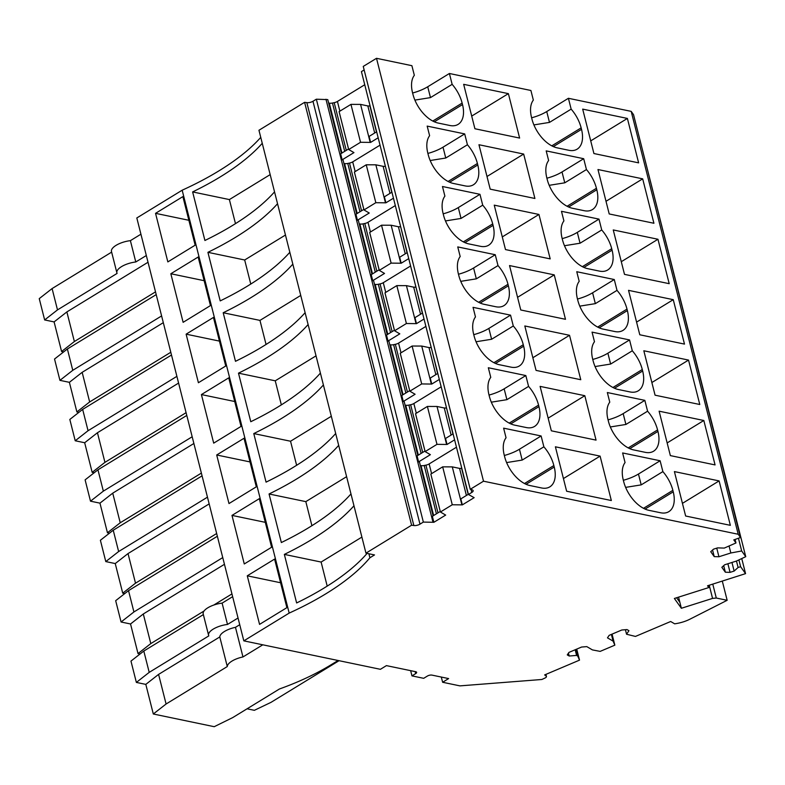 <?xml version="1.0" encoding="UTF-8"?>
<svg xmlns="http://www.w3.org/2000/svg" width="785" height="785" viewBox="0 0 785 785"><rect width="100%" height="100%" fill="white"/><g stroke="black" fill="none" stroke-linecap="round" stroke-linejoin="round"><path stroke-width="1.18" d="M222.754 557.586L133.921 611.957L121.076 622.005L115.68 600.682L128.524 590.634L217.357 536.263M231.948 593.921L213.746 605.068M204.041 611.005L150.798 643.592L138.023 653.591L140.034 654.003M260.748 137.375A198.978 77.43 -14.2 0 1 182.169 190.206L136.816 217.965L243.821 640.854L380.411 669.311L386.426 665.621L415.726 671.724A3.317 1.295 -14.2 0 1 416.629 672.333A3.317 1.295 -14.2 0 1 415.667 673.618L411.968 675.885L423.684 678.318L427.393 676.062A3.317 1.295 -14.2 0 1 431.956 675.11L448.637 678.583L442.622 682.263L459.932 685.874L541.876 679.486L544.712 678.161A3.317 1.295 -14.2 0 0 546.448 676.484L545.918 674.374M121.076 622.005L130.536 623.977L138.023 653.591M133.921 611.957L128.524 590.634M224.451 564.307L143.302 613.978L130.536 623.977M150.798 643.592L143.302 613.978M568.409 98.292L571.156 109.135L549.48 122.401L546.733 111.558L568.409 98.292L631.199 111.372L633.524 114.63L740.53 537.509L733.789 539.903L735.967 542.965L724.27 548.087L717.598 547.881L713.526 549.166L710.729 551.698L714.222 556.604L718.932 556.751L730.835 552.983L741.678 550.972L745.75 556.673L736.556 561.01L724.663 564.778L721.857 567.31L725.36 572.216L730.07 572.363L734.132 571.068L738.106 567.486L740.618 566.701L745.564 573.639L707.55 585.777L708.816 587.553L674.374 598.464L681.37 608.277L712.564 598.396L716.293 598.033L727.155 600.299L689.76 619.267A19.9 7.742 -14.2 0 1 676.415 623.545L674.688 623.839L670.675 621.504L635.457 636.429L626.558 634.241L628.353 631.552A4.69 1.825 -14.2 0 0 628.412 631.464M740.53 537.509L738.204 534.261L483.511 481.195L470.254 489.31L472.138 489.85A4.641 1.806 -14.2 0 1 473.149 490.635A4.641 1.806 -14.2 0 1 471.805 492.43L468.429 494.491L474.14 497.661L462.336 504.883L452.268 504.755L440.414 512.006L445.674 515.078L433.87 522.3L423.35 522.084L419.975 524.154A4.641 1.806 -14.2 0 1 413.852 525.528L411.605 525.204L365.957 553.15L374.524 554.936L369.902 557.762A198.978 77.43 -14.2 0 1 289.174 613.095L243.821 640.854M576.73 649.097L579.516 660.136L544.643 674.914L546.213 676.15A4.641 1.806 -14.2 0 0 546.223 676.16A3.317 1.295 -14.2 0 1 546.448 676.484M579.516 660.136L577.77 656.113L576.592 655.416L570.98 655.877A4.661 1.815 -14.2 0 1 570.793 655.887L569.194 656.015L567.27 654.896L568.939 652.404L581.577 647.046L586.797 646.624L592.42 649.902L600.142 651.393L614.841 645.162L613.095 641.139L607.472 637.852L609.15 635.359L621.789 630.002L627.009 629.58L628.932 630.698L628.422 631.464M182.169 190.206L289.174 613.095M274.593 559.087L286.888 607.649L259.56 624.379L247.275 575.807L274.593 559.087M259.305 498.671L271.6 547.243L244.272 563.964L231.987 515.402L259.305 498.671M216.699 454.986L244.017 438.265L256.312 486.828L228.984 503.558L216.699 454.986L250.013 461.923M201.411 394.57L228.739 377.85L241.024 426.412L213.697 443.142L201.411 394.57L234.725 401.518M186.124 334.165L213.451 317.434L225.737 366.006L198.409 382.727L186.124 334.165L219.437 341.102M170.836 273.749L198.163 257.029L210.449 305.591L183.131 322.321L170.836 273.749L204.149 280.687M155.548 213.334L182.876 196.613L195.161 245.175L167.843 261.905L155.548 213.334L188.861 220.281M745.75 556.673L638.166 132.979M341.377 153.379L327.767 99.607L316.345 99.204L312.97 101.265A4.641 1.806 -14.2 0 1 306.847 102.639L304.6 102.325L258.952 130.261L365.957 553.15M364.74 84.741L337.422 101.461A4.69 1.825 -14.2 0 1 334.204 102.678L332.467 103.031A4.69 1.825 -14.2 0 1 329.288 103.149L328.974 103.08A4.69 1.825 -14.2 0 1 328.621 102.992M364.142 69.944L361.424 71.612L468.429 494.491M571.156 109.135A27.858 16.014 -121.5 0 1 581.145 127.876L581.518 129.358A27.858 16.014 -121.5 0 1 580.429 145.784A27.858 16.014 -121.5 0 1 577.122 149.17A27.858 16.014 -121.5 0 1 568.88 150.288L557.154 147.845A27.858 16.014 -121.5 0 1 543.23 139.19A27.858 16.014 -121.5 0 1 531.926 119.026L531.553 117.544A27.858 16.014 -121.5 0 1 533.339 100.097L530.905 90.481L449.403 73.496L452.14 84.348A27.858 16.014 -121.5 0 1 462.129 103.08L462.512 104.562A27.858 16.014 -121.5 0 1 461.413 120.988A27.858 16.014 -121.5 0 1 458.116 124.373A27.858 16.014 -121.5 0 1 449.874 125.492L438.148 123.049A27.858 16.014 -121.5 0 1 424.224 114.404A27.858 16.014 -121.5 0 1 412.92 94.229L412.547 92.748A27.858 16.014 -121.5 0 1 414.333 75.301L411.889 65.685L376.506 58.306L363.249 66.421L470.254 489.31M449.403 73.496L427.727 86.762A27.593 10.735 -14.2 0 1 412.606 93.003M546.733 111.558A27.593 10.735 -14.2 0 1 531.622 117.799M339.061 660.695L270.943 702.389L254.36 710.317L247.069 708.806M146.314 255.527L135.776 261.974L130.388 240.652A15.916 6.192 -14.2 0 0 111.48 251.494L116.877 272.817A15.916 6.192 -14.2 0 0 117.102 273.406L57.491 309.898L44.647 319.946L39.25 298.624L52.095 288.576L111.637 252.132M130.388 240.652L140.927 234.205M66.872 311.92L54.096 321.909L61.593 351.523L74.369 341.534L66.872 311.92L148.022 262.249M116.877 272.817A15.916 6.192 -14.2 0 1 135.776 261.974M44.647 319.946L54.096 321.909M155.518 291.863L74.369 341.534M63.595 351.945L61.593 351.523M161.602 315.933L72.769 370.314L59.935 380.352L54.538 359.03L67.382 348.991L156.215 294.611M72.769 370.314L67.382 348.991M59.935 380.352L69.384 382.324L76.881 411.939L89.657 401.949L82.16 372.335L69.384 382.324M163.309 322.664L82.16 372.335M170.796 352.279L89.657 401.949M78.883 412.361L76.881 411.939M176.89 376.349L88.057 430.72L75.223 440.768L69.826 419.445L82.66 409.397L171.493 355.026M88.057 430.72L82.66 409.397M75.223 440.768L84.672 442.74L92.169 472.354L104.935 462.355L97.448 432.741L84.672 442.74M178.597 383.07L97.448 432.741M186.084 412.684L104.935 462.355M94.171 472.766L92.169 472.354M192.178 436.764L103.345 491.135L90.501 501.183L85.114 479.861L97.948 469.813L186.781 415.442M103.345 491.135L97.948 469.813M90.501 501.183L99.96 503.146L107.447 532.76L120.223 522.771L112.736 493.157L99.96 503.146M193.885 443.486L112.736 493.157M201.372 473.1L120.223 522.771M109.458 533.182L107.447 532.76M207.466 497.17L118.633 551.551L105.789 561.589L100.392 540.266L113.236 530.228L202.069 475.847M118.633 551.551L113.236 530.228M105.789 561.589L115.248 563.561L122.735 593.175L135.511 583.186L128.024 553.572L115.248 563.561M209.163 503.901L128.024 553.572M216.66 533.515L135.511 583.186M124.746 593.597L122.735 593.175M338.09 660.489L330.887 664.895A146.383 56.962 -14.2 0 1 279.45 688.985L232.674 717.618L214.226 726.694L153.31 713.997L166.086 704.008L158.59 674.393L145.814 684.383L153.31 713.997M238.041 618.001L227.503 624.448L222.106 603.125A15.916 6.192 -14.2 0 0 203.197 613.968L208.594 635.291A15.916 6.192 -14.2 0 0 208.83 635.879L149.209 672.372L136.364 682.42L130.967 661.098L143.812 651.05L203.354 614.606M222.106 603.125L232.645 596.678M262.808 644.809L242.967 656.947A15.916 6.192 -14.2 0 0 227.287 666.553L219.79 636.939L158.59 674.393M219.79 636.939A15.916 6.192 -14.2 0 1 235.471 627.333L239.739 624.723M208.594 635.291A15.916 6.192 -14.2 0 1 227.503 624.448M136.364 682.42L145.814 684.383M242.967 656.947L235.471 627.333M227.287 666.553L166.086 704.008M631.199 111.372L738.204 534.261M376.506 58.306L483.511 481.195M525.832 375.554L488.329 367.743L490.762 377.369A27.858 16.014 -121.5 0 0 488.976 394.816L489.349 396.288A27.858 16.014 -121.5 0 0 500.653 416.462A27.858 16.014 -121.5 0 0 514.577 425.117L526.303 427.55A27.858 16.014 -121.5 0 0 534.546 426.432A27.858 16.014 -121.5 0 0 537.853 423.046A27.858 16.014 -121.5 0 0 538.942 406.62L538.569 405.138A27.858 16.014 -121.5 0 0 528.58 386.406L525.832 375.554L504.156 388.82A27.593 10.735 -14.2 0 1 489.045 395.061M610.995 266.606A27.858 16.014 -121.5 0 1 607.698 269.991A27.858 16.014 -121.5 0 1 599.455 271.11L587.73 268.666A27.858 16.014 -121.5 0 1 573.806 260.021A27.858 16.014 -121.5 0 1 562.502 239.847L562.129 238.365A27.858 16.014 -121.5 0 1 563.915 220.919L561.471 211.302L598.984 219.113L601.722 229.966A27.858 16.014 -121.5 0 1 611.711 248.698L612.094 250.179A27.858 16.014 -121.5 0 1 610.995 266.606M644.838 400.35L607.335 392.539L609.768 402.155A27.858 16.014 -121.5 0 0 607.992 419.602L608.365 421.084A27.858 16.014 -121.5 0 0 619.659 441.258A27.858 16.014 -121.5 0 0 633.593 449.903L645.309 452.346A27.858 16.014 -121.5 0 0 653.562 451.228A27.858 16.014 -121.5 0 0 656.859 447.842A27.858 16.014 -121.5 0 0 657.948 431.416L657.575 429.935A27.858 16.014 -121.5 0 0 647.586 411.203L644.838 400.35L623.172 413.616A27.593 10.735 -14.2 0 1 608.051 419.857M617.01 290.372L614.272 279.529L576.759 271.718L579.193 281.334A27.858 16.014 -121.5 0 0 577.417 298.781L577.789 300.262A27.858 16.014 -121.5 0 0 589.093 320.427A27.858 16.014 -121.5 0 0 603.017 329.082L614.743 331.525A27.858 16.014 -121.5 0 0 622.986 330.406A27.858 16.014 -121.5 0 0 626.283 327.021A27.858 16.014 -121.5 0 0 627.382 310.595L626.999 309.113A27.858 16.014 -121.5 0 0 617.01 290.372L595.344 303.638L579.772 306.14M629.56 339.934L592.047 332.124L594.481 341.75A27.858 16.014 -121.5 0 0 592.704 359.196L593.077 360.668A27.858 16.014 -121.5 0 0 604.381 380.843A27.858 16.014 -121.5 0 0 618.305 389.497L630.021 391.931A27.858 16.014 -121.5 0 0 638.274 390.812A27.858 16.014 -121.5 0 0 641.571 387.437A27.858 16.014 -121.5 0 0 642.66 371.001L642.287 369.519A27.858 16.014 -121.5 0 0 632.298 350.787L629.56 339.934L607.884 353.201A27.593 10.735 -14.2 0 1 592.763 359.442M543.868 446.812L541.12 435.969L503.617 428.159L506.05 437.775A27.858 16.014 -121.5 0 0 504.264 455.221L504.637 456.703A27.858 16.014 -121.5 0 0 515.941 476.878A27.858 16.014 -121.5 0 0 529.865 485.522L541.591 487.966A27.858 16.014 -121.5 0 0 549.834 486.847A27.858 16.014 -121.5 0 0 553.14 483.462A27.858 16.014 -121.5 0 0 554.23 467.036L553.857 465.554A27.858 16.014 -121.5 0 0 543.868 446.812L522.192 460.079L506.619 462.581M595.717 206.2A27.858 16.014 -121.5 0 1 592.41 209.585A27.858 16.014 -121.5 0 1 584.168 210.694L572.442 208.261A27.858 16.014 -121.5 0 1 558.518 199.606A27.858 16.014 -121.5 0 1 547.214 179.441L546.841 177.959A27.858 16.014 -121.5 0 1 548.627 160.513L546.193 150.887L583.697 158.707L586.444 169.55A27.858 16.014 -121.5 0 1 596.433 188.282L596.806 189.764A27.858 16.014 -121.5 0 1 595.717 206.2M470.078 295.641A27.858 16.014 -121.5 0 1 458.783 275.466L458.411 273.985A27.858 16.014 -121.5 0 1 460.187 256.538L457.753 246.922L495.257 254.733L498.004 265.585A27.858 16.014 -121.5 0 1 507.993 284.317L508.366 285.799A27.858 16.014 -121.5 0 1 507.277 302.225A27.858 16.014 -121.5 0 1 503.98 305.61A27.858 16.014 -121.5 0 1 495.727 306.729L484.011 304.286A27.858 16.014 -121.5 0 1 470.078 295.641M510.544 315.148L473.041 307.337L475.474 316.954A27.858 16.014 -121.5 0 0 473.689 334.4L474.071 335.882A27.858 16.014 -121.5 0 0 485.365 356.047A27.858 16.014 -121.5 0 0 499.299 364.701L511.015 367.144A27.858 16.014 -121.5 0 0 519.268 366.026A27.858 16.014 -121.5 0 0 522.565 362.641A27.858 16.014 -121.5 0 0 523.654 346.214L523.281 344.733A27.858 16.014 -121.5 0 0 513.292 325.991L510.544 315.148L488.869 328.415A27.593 10.735 -14.2 0 1 473.757 334.655M467.428 144.754L464.691 133.911L427.177 126.1L429.611 135.717A27.858 16.014 -121.5 0 0 427.835 153.163L428.208 154.645A27.858 16.014 -121.5 0 0 439.512 174.81A27.858 16.014 -121.5 0 0 453.436 183.464L465.152 185.908A27.858 16.014 -121.5 0 0 473.404 184.789A27.858 16.014 -121.5 0 0 476.701 181.404A27.858 16.014 -121.5 0 0 477.79 164.978L477.417 163.496A27.858 16.014 -121.5 0 0 467.428 144.754L445.762 158.02L430.18 160.523M662.874 471.608L660.126 460.766L622.623 452.955L625.056 462.571A27.858 16.014 -121.5 0 0 623.28 480.018L623.653 481.499A27.858 16.014 -121.5 0 0 634.947 501.664A27.858 16.014 -121.5 0 0 648.881 510.319L660.597 512.762A27.858 16.014 -121.5 0 0 668.849 511.643A27.858 16.014 -121.5 0 0 672.146 508.258A27.858 16.014 -121.5 0 0 673.236 491.832L672.863 490.35A27.858 16.014 -121.5 0 0 662.874 471.608L641.198 484.875L625.625 487.377M482.716 205.17L479.969 194.317L442.465 186.506L444.899 196.132A27.858 16.014 -121.5 0 0 443.123 213.579L443.496 215.051A27.858 16.014 -121.5 0 0 454.79 235.225A27.858 16.014 -121.5 0 0 468.724 243.88L480.44 246.313A27.858 16.014 -121.5 0 0 488.692 245.195A27.858 16.014 -121.5 0 0 491.989 241.819A27.858 16.014 -121.5 0 0 493.078 225.383L492.705 223.902A27.858 16.014 -121.5 0 0 482.716 205.17L461.04 218.436L445.468 220.938M523.664 154.056L478.958 144.734L490.203 189.156L534.909 198.477L523.664 154.056L486.994 176.497M538.952 214.462L494.246 205.15L505.491 249.571L550.197 258.883L538.952 214.462L502.282 236.913M554.239 274.878L509.534 265.565L520.769 309.987L565.485 319.299L554.239 274.878L517.57 297.319M569.527 335.293L524.822 325.971L536.057 370.392L580.772 379.714L569.527 335.293L532.858 357.734M584.815 395.699L540.109 386.387L551.345 430.808L596.051 440.12L584.815 395.699L548.146 418.15M600.103 456.114L555.397 446.802L566.633 491.224L611.338 500.536L600.103 456.114L563.434 478.556M642.679 178.843L597.974 169.531L609.209 213.952L653.915 223.264L642.679 178.843L606.01 201.294M657.967 239.258L613.252 229.946L624.497 274.367L669.203 283.679L657.967 239.258L621.288 261.699M673.255 299.674L628.54 290.352L639.785 334.773L684.491 344.095L673.255 299.674L636.576 322.115M688.533 360.079L643.828 350.767L655.073 395.189L699.778 404.501L688.533 360.079L651.864 382.53M703.821 420.495L659.115 411.183L670.361 455.604L715.066 464.916L703.821 420.495L667.152 442.936M719.109 480.911L674.403 471.589L685.639 516.01L730.354 525.332L719.109 480.911L682.44 503.352M627.392 118.437L582.686 109.115L593.921 153.536L638.627 162.858L627.392 118.437L590.722 140.878M508.386 93.641L463.67 84.329L474.915 128.75L519.621 138.062L508.386 93.641L471.707 116.082M468.37 494.265L460.815 498.887L462.336 504.883M440.414 512.006L430.828 474.101L442.671 466.849L452.288 466.879L459.549 468.39L466.398 495.463M452.288 466.879L461.884 504.784M442.671 466.849L452.268 504.755M440.277 511.457L432.358 516.304L433.87 522.3M363.985 209.948L375.829 202.697L366.242 164.791L354.388 172.043L363.985 209.948L369.244 213.02L357.44 220.242L356.841 217.896L355.919 214.246L363.838 209.399M348.56 148.983L340.631 153.831L342.152 159.826L343.055 160.022L356.665 213.795M325.961 99.234L432.967 522.113M424.989 451.041L417.07 455.889L418.582 461.894L419.484 462.08L433.094 515.853M409.701 390.636L401.783 395.483L403.294 401.478L404.197 401.665L417.806 455.437M394.413 330.22L386.495 335.067L388.016 341.063L388.909 341.259L402.519 395.032M379.126 269.804L371.207 274.662L372.728 280.657L373.631 280.844L387.231 334.616M357.44 220.242L358.343 220.428L371.943 274.2M316.345 99.204L423.35 522.084M304.6 102.325L411.605 525.204M369.902 557.762L368.881 553.759M277.537 203.717A198.978 77.43 -14.2 0 1 207.917 252.328L244.675 259.992L250.768 284.052M289.822 252.279A198.978 77.43 -14.2 0 1 220.202 300.9L207.917 252.328M292.825 264.123A198.978 77.43 -14.2 0 1 223.195 312.744L259.963 320.398L266.056 344.468M305.11 312.695A198.978 77.43 -14.2 0 1 235.49 361.306L223.195 312.744M308.113 324.539A198.978 77.43 -14.2 0 1 238.483 373.16L275.25 380.813L281.344 404.883M320.398 373.101A198.978 77.43 -14.2 0 1 250.778 421.722L238.483 373.16M323.4 384.954A198.978 77.43 -14.2 0 1 253.771 433.565L290.538 441.229L296.622 465.289M335.686 433.516A198.978 77.43 -14.2 0 1 266.066 482.137L253.771 433.565M338.688 445.36A198.978 77.43 -14.2 0 1 269.059 493.981L305.826 501.635L311.91 525.705M350.974 493.932A198.978 77.43 -14.2 0 1 281.344 542.543L269.059 493.981M353.966 505.776A198.978 77.43 -14.2 0 1 284.347 554.396L321.114 562.05L327.198 586.12M367.095 553.386A198.978 77.43 -14.2 0 1 296.632 602.958L284.347 554.396M262.249 143.302A198.978 77.43 -14.2 0 1 192.629 191.923L229.387 199.576L235.48 223.646M274.544 191.864A198.978 77.43 -14.2 0 1 204.914 240.485L192.629 191.923M410.653 670.675L411.968 675.885M441.307 677.053L442.622 682.263M576.072 649.381L577.77 656.113M575.16 649.764L576.592 655.416M568.458 653.12L569.194 656.015M612.055 634.133L614.841 645.162M611.397 634.408L613.095 641.139M625.409 629.707L626.558 634.241M722.288 581.067L727.155 600.299M712.77 584.109L716.293 598.033M709.228 585.237L712.564 598.396M676.601 597.758L679.879 602.35L681.37 608.277M708.306 585.532L708.816 587.553M741.746 558.567L745.564 573.639M738.891 559.911L740.618 566.701M736.477 561.039L738.106 567.486M731.963 562.462L734.132 571.068M727.891 563.758L730.07 572.363M723.691 565.651L725.36 572.216M738.459 538.245L741.678 550.972M729.118 546.193L730.835 552.983M716.754 548.146L718.932 556.751M712.564 550.04L714.222 556.604M735.084 539.442L735.967 542.965M247.275 575.807L280.579 582.755M231.987 515.402L265.301 522.339M452.14 84.348L430.474 97.605L414.902 100.107M549.48 122.401L533.908 124.903M57.491 309.898L52.095 288.576M149.209 672.372L143.812 651.05M504.156 388.82L506.904 399.673L528.58 386.406M506.904 399.673L491.332 402.175M598.984 219.113L577.309 232.38A27.593 10.735 -14.2 0 1 562.197 238.62M601.722 229.966L580.056 243.222L564.484 245.725M623.172 413.616L625.91 424.459L647.586 411.203M625.91 424.459L610.337 426.962M614.272 279.529L592.596 292.795A27.593 10.735 -14.2 0 1 577.475 299.036M607.884 353.201L610.632 364.054L632.298 350.787M610.632 364.054L595.05 366.556M541.12 435.969L519.444 449.236A27.593 10.735 -14.2 0 1 504.333 455.477M583.697 158.707L562.021 171.964A27.593 10.735 -14.2 0 1 546.909 178.205M586.444 169.55L564.768 182.817L549.196 185.319M495.257 254.733L473.59 267.999A27.593 10.735 -14.2 0 1 458.469 274.24M498.004 265.585L476.328 278.842L460.756 281.344M488.869 328.415L491.616 339.257L513.292 325.991M491.616 339.257L476.044 341.76M464.691 133.911L443.015 147.178A27.593 10.735 -14.2 0 1 427.894 153.418M660.126 460.766L638.46 474.032A27.593 10.735 -14.2 0 1 623.339 480.273M479.969 194.317L458.303 207.583A27.593 10.735 -14.2 0 1 443.182 213.824M453.082 433.85L445.527 438.472L446.449 442.122L447.048 444.467L454.603 439.845M433.379 515.676L421.005 465.623A4.641 1.806 -14.2 0 0 424.185 465.505L425.921 465.152A4.641 1.806 -14.2 0 0 429.14 463.935L456.458 447.214M418.582 461.894L430.386 454.672L425.127 451.601L436.98 444.349L447.048 444.467M376.653 131.792L369.097 136.413L370.618 142.409L378.164 137.787M356.939 213.618L344.576 163.565A4.641 1.806 -14.2 0 0 347.755 163.447L349.492 163.084A4.641 1.806 -14.2 0 0 352.7 161.877L380.028 145.156M342.152 159.826L353.957 152.604L348.697 149.533L360.541 142.281L370.618 142.409M391.931 192.197L384.385 196.819L385.896 202.824L393.452 198.203M372.227 274.034L359.864 223.97A4.641 1.806 -14.2 0 0 363.043 223.862L364.78 223.499A4.641 1.806 -14.2 0 0 367.988 222.292L395.316 205.562M375.829 202.697L385.896 202.824M407.219 252.613L399.673 257.235L401.184 263.23L408.74 258.608M387.515 334.439L375.151 284.386A4.641 1.806 -14.2 0 0 378.331 284.268L380.068 283.915A4.641 1.806 -14.2 0 0 383.276 282.698L410.604 265.978M372.728 280.657L384.522 273.435L379.273 270.364L391.116 263.112L401.184 263.23M422.507 313.029L414.961 317.65L416.472 323.646L424.028 319.024M402.803 394.855L390.439 344.801A4.641 1.806 -14.2 0 0 393.619 344.684L395.346 344.321A4.641 1.806 -14.2 0 0 398.564 343.114L425.892 326.393M388.016 341.063L399.81 333.841L394.561 330.77L406.404 323.518L416.472 323.646M437.795 373.434L430.239 378.056L431.76 384.061L439.315 379.44M418.091 455.271L405.717 405.207A4.641 1.806 -14.2 0 0 408.897 405.099L410.634 404.736A4.641 1.806 -14.2 0 0 413.852 403.529L441.18 386.799M403.294 401.478L415.098 394.256L409.839 391.185L421.692 383.934L431.76 384.061M459.549 468.39L461.629 468.449L468.194 494.373M270.177 174.613L229.387 199.576M361.895 537.087L321.114 562.05M346.607 476.672L305.826 501.635M331.319 416.266L290.538 441.229M316.031 355.85L275.25 380.813M300.743 295.435L259.963 320.398M285.465 235.029L244.675 259.992M348.697 149.533L339.1 111.627L350.954 104.376L360.57 104.405L367.831 105.926L374.68 132.989M370.127 106.024L367.831 105.926M369.912 105.975L376.476 131.9M452.906 433.958L446.557 408.082M446.351 408.033L444.261 407.984L451.11 435.057M425.127 451.601L415.54 413.695L427.383 406.444L437.01 406.473L444.261 407.984M437.01 406.473L446.596 444.379M427.383 406.444L436.98 444.349M360.57 104.405L370.167 142.311M350.954 104.376L360.541 142.281M391.754 192.305L385.415 166.43M385.2 166.391L383.119 166.332L389.968 193.404M366.242 164.791L375.858 164.821L383.119 166.332M375.858 164.821L385.455 202.726M407.042 252.721L400.703 226.845M400.487 226.796L398.407 226.747L405.256 253.82M379.273 270.364L369.676 232.458L381.53 225.207L391.146 225.236L398.407 226.747M391.146 225.236L400.733 263.142M381.53 225.207L391.116 263.112M422.33 313.137L415.991 287.261M415.775 287.212L413.685 287.153L420.544 314.226M394.561 330.77L384.964 292.864L396.817 285.612L406.434 285.642L413.685 287.153M406.434 285.642L416.021 323.548M396.817 285.612L406.404 323.518M437.618 373.542L431.279 347.667M431.063 347.627L428.973 347.569L435.822 374.641M409.839 391.185L400.252 353.279L412.096 346.028L421.722 346.057L428.973 347.569M421.722 346.057L431.308 383.963M412.096 346.028L421.692 383.934M471.805 492.43L471.078 489.546M419.975 524.154L312.97 101.265M413.852 525.528L306.847 102.639M415.667 673.618L415.167 671.607M546.223 676.16L545.791 674.433M678.554 597.14L679.879 602.35M341.652 153.212L328.974 103.08M329.288 103.149L341.917 153.046M344.693 151.348L332.467 103.031M334.204 102.678L346.273 150.377M339.876 111.166L337.422 101.461M430.474 97.605L427.727 86.762M551.786 145.843L581.145 127.876M553.346 146.599L581.518 129.358M432.78 121.047L462.129 103.08M434.34 121.803L462.512 104.562M509.21 423.115L538.569 405.138M510.77 423.871L538.942 406.62M583.922 267.42L612.094 250.179M577.309 232.38L580.056 243.222M582.362 266.664L611.711 248.698M628.226 447.901L657.575 429.935M629.776 448.657L657.948 431.416M592.596 292.795L595.344 303.638M597.65 327.08L626.999 309.113M599.21 327.836L627.382 310.595M612.938 387.496L642.287 369.519M614.498 388.251L642.66 371.001M519.444 449.236L522.192 460.079M524.498 483.521L553.857 465.554M526.058 484.276L554.23 467.036M568.634 207.014L596.806 189.764M562.021 171.964L564.768 182.817M567.074 206.259L596.433 188.282M473.59 267.999L476.328 278.842M478.634 302.284L507.993 284.317M480.194 303.039L508.366 285.799M493.922 362.699L523.281 344.733M495.482 363.455L523.654 346.214M443.015 147.178L445.762 158.02M448.068 181.463L477.417 163.496M449.628 182.218L477.79 164.978M638.46 474.032L641.198 484.875M643.504 508.317L672.863 490.35M645.064 509.072L673.236 491.832M458.303 207.583L461.04 218.436M463.356 241.878L492.705 223.902M464.906 242.634L493.078 225.383M413.852 403.529L416.305 413.224M433.634 515.519L421.005 465.623M436.411 513.822L424.185 465.505M437.991 512.85L425.921 465.152M431.593 473.64L429.14 463.935M357.204 213.461L344.576 163.565M359.981 211.764L347.755 163.447M361.561 210.792L349.492 163.084M355.163 171.572L352.7 161.877M372.492 273.877L359.864 223.97M375.269 272.169L363.043 223.862M376.849 271.208L364.78 223.499M370.441 231.987L367.988 222.292M387.77 334.282L375.151 284.386M390.557 332.585L378.331 284.268M392.137 331.613L380.068 283.915M385.729 292.403L383.276 282.698M403.058 394.698L390.439 344.801M405.845 393L393.619 344.684M407.425 392.029L395.346 344.321M401.017 352.808L398.564 343.114M418.346 455.114L405.717 405.207M421.123 453.406L408.897 405.099M422.713 452.445L410.634 404.736"/></g></svg>
